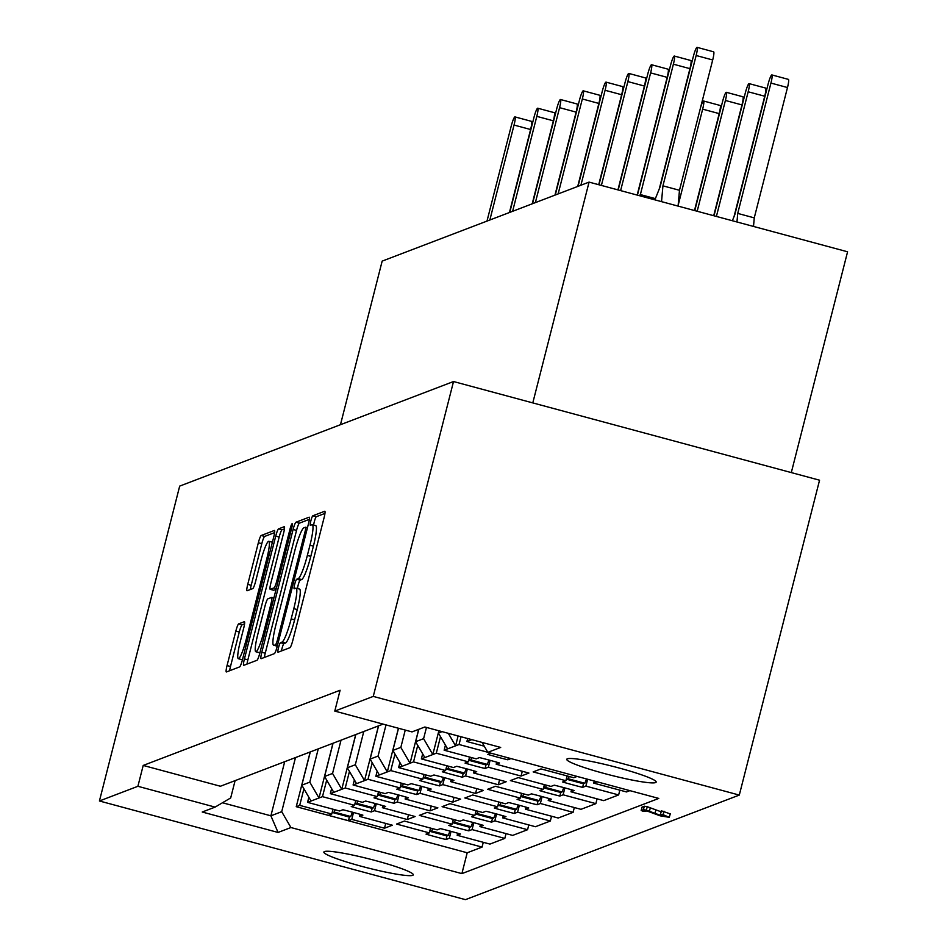 <?xml version="1.0" encoding="UTF-8"?>
<svg xmlns="http://www.w3.org/2000/svg" width="947" height="947" viewBox="0 0 947 947"><rect width="100%" height="100%" fill="white"/><g stroke="black" fill="none" stroke-linecap="round" stroke-linejoin="round"><path stroke-width="1.42" d="M278.501 647.748A4.948 0.687 -74.9 0 0 278.004 652.234A4.948 0.687 -74.9 0 0 278.075 652.234L289.936 647.701A7.079 0.971 -74.9 0 0 292.801 640.444L324.099 517.642A7.079 0.971 -74.9 0 0 324.821 511.238A7.079 0.971 -74.9 0 0 324.726 511.25L312.853 515.772A4.948 0.687 -74.9 0 0 310.853 520.85A4.948 0.687 -74.9 0 0 310.344 525.336A4.948 0.687 -74.9 0 0 310.415 525.325L311.954 524.745A22.645 3.113 -74.9 0 1 312.285 524.709A22.645 3.113 -74.9 0 1 309.965 545.212L307.349 555.439A22.645 3.113 -74.9 0 1 298.21 578.641L296.683 579.233A4.948 0.687 -74.9 0 0 294.683 584.299A4.948 0.687 -74.9 0 0 294.174 588.785A4.948 0.687 -74.9 0 0 294.245 588.785L295.784 588.194A22.645 3.113 -74.9 0 1 296.103 588.17A22.645 3.113 -74.9 0 1 293.795 608.661L291.179 618.888A22.645 3.113 -74.9 0 1 282.04 642.09L280.501 642.682A4.948 0.687 -74.9 0 0 278.501 647.748M296.103 588.17L299.548 589.093A22.645 3.113 -74.9 0 1 297.24 609.584L294.624 619.823A22.645 3.113 -74.9 0 1 285.485 643.025L283.946 643.605A4.948 0.687 -74.9 0 0 281.957 648.683A4.948 0.687 -74.9 0 0 281.46 650.932M324.951 513.404L316.298 516.707A4.948 0.687 -74.9 0 0 314.297 521.785A4.948 0.687 -74.9 0 0 313.67 525.088M312.285 524.709L315.73 525.644A22.645 3.113 -74.9 0 1 313.41 546.135L310.805 556.374A22.645 3.113 -74.9 0 1 301.655 579.576L300.128 580.156A4.948 0.687 -74.9 0 0 298.127 585.234A4.948 0.687 -74.9 0 0 297.488 588.537M324.466 851.554A46.131 4.534 14.3 0 1 372.787 859.852A46.131 4.534 14.3 0 1 413.283 874.839A46.131 4.534 14.3 0 1 412.703 875.348A46.131 4.534 14.3 0 1 364.37 867.05A46.131 4.534 14.3 0 1 323.874 852.051A46.131 4.534 14.3 0 1 324.466 851.554M567.348 758.807A46.131 4.534 14.3 0 1 615.668 767.094A46.131 4.534 14.3 0 1 656.164 782.092A46.131 4.534 14.3 0 1 655.584 782.589A46.131 4.534 14.3 0 1 607.252 774.291A46.131 4.534 14.3 0 1 566.756 759.305A46.131 4.534 14.3 0 1 567.348 758.807M310.296 751.918L301.821 785.181L309.787 782.139L319.009 797.99L307.562 802.358L339.618 810.999L342.909 809.744A46.853 4.605 14.3 0 1 362.89 815.142L359.611 816.397L392.354 825.216L384.506 828.223L351.763 819.392L348.472 820.647A46.853 4.605 14.3 0 1 338.292 818.019L467.202 852.774L482.047 847.103L449.304 838.273L446.025 839.527A46.853 4.605 14.3 0 1 426.032 834.141L429.322 832.887L396.568 824.056L404.428 821.061L437.171 829.88L440.45 828.625A46.853 4.605 14.3 0 1 460.443 834.023L457.164 835.278L489.907 844.097L504.81 838.403L472.068 829.584L468.789 830.839A46.853 4.605 14.3 0 1 448.795 825.441L452.074 824.186L419.332 815.367L427.192 812.36L459.934 821.191L463.213 819.936A46.853 4.605 14.3 0 1 483.207 825.322L479.928 826.577L512.67 835.408L527.574 829.714L494.831 820.883L491.552 822.138A46.853 4.605 14.3 0 1 471.559 816.752L474.838 815.497L442.095 806.666L449.955 803.672L482.698 812.502L485.977 811.248A46.853 4.605 14.3 0 1 505.97 816.634L502.691 817.888L535.434 826.719L550.337 821.025L517.595 812.195L514.316 813.449A46.853 4.605 14.3 0 1 494.322 808.063L497.601 806.808L464.859 797.978L472.719 794.983L505.461 803.802L508.74 802.547A46.853 4.605 14.3 0 1 528.734 807.945L525.455 809.2L558.197 818.019L573.101 812.325L540.358 803.506L537.079 804.761A46.853 4.605 14.3 0 1 517.086 799.363L520.365 798.108L487.622 789.289L495.482 786.282L528.225 795.113L531.504 793.858A46.853 4.605 14.3 0 1 551.497 799.244L548.218 800.499L580.961 809.33L595.864 803.636L563.122 794.805L559.843 796.06A46.853 4.605 14.3 0 1 539.849 790.674L543.128 789.419L510.386 780.588L518.246 777.594L550.988 786.424L554.267 785.17A46.853 4.605 14.3 0 1 574.261 790.556L570.982 791.81L603.724 800.641L618.628 794.935L585.885 786.117L582.606 787.371A46.853 4.605 14.3 0 1 562.613 781.985L565.892 780.73L533.149 771.9L541.009 768.905L573.752 777.724L577.031 776.469A46.853 4.605 14.3 0 1 581.28 777.534M593.023 780.707A46.853 4.605 14.3 0 1 597.024 781.867L593.733 783.122L626.488 791.941L629.885 790.638M448.298 733.309L455.578 745.834L444.143 750.202L476.199 758.843L479.478 757.588A46.853 4.605 14.3 0 1 499.471 762.986L496.192 764.229L528.935 773.06L521.075 776.055L488.332 767.236L485.053 768.491A46.853 4.605 14.3 0 1 465.06 763.104L468.339 761.85L436.295 753.208L424.848 757.576L415.626 741.714L423.593 738.672L432.815 754.534L438.875 730.776M424.848 757.576L421.379 758.902L453.435 767.543L456.714 766.289A46.853 4.605 14.3 0 1 476.708 771.675L473.429 772.93L506.172 781.749L498.311 784.755L465.569 775.924L462.29 777.179A46.853 4.605 14.3 0 1 442.296 771.793L445.587 770.538L413.531 761.897L402.084 766.265L392.875 750.415L400.841 747.372L410.051 763.223L418.692 729.344M402.084 766.265L398.616 767.591L430.672 776.232L433.951 774.977A46.853 4.605 14.3 0 1 453.944 780.364L450.665 781.618L483.408 790.449L475.548 793.444L442.805 784.625L439.526 785.88A46.853 4.605 14.3 0 1 419.533 780.482L422.824 779.227L390.768 770.586L379.321 774.954L370.111 759.103L378.078 756.061L387.287 771.912L398.427 728.243M379.321 774.954L375.852 776.28L407.908 784.921L411.199 783.666A46.853 4.605 14.3 0 1 431.181 789.064L427.902 790.319L460.644 799.138L452.796 802.145L420.042 793.314L416.763 794.569A46.853 4.605 14.3 0 1 396.769 789.182L400.06 787.928L368.004 779.286L356.557 783.654L347.348 767.792L355.314 764.75L364.524 780.612L378.48 725.887M356.557 783.654L353.089 784.98L385.145 793.622L388.436 792.367A46.853 4.605 14.3 0 1 408.417 797.753L405.138 799.008L437.881 807.838L430.033 810.833L397.278 802.002L393.999 803.257A46.853 4.605 14.3 0 1 374.006 797.871L377.297 796.616L345.241 787.975L333.794 792.343L324.584 776.493L332.551 773.45L341.76 789.301L355.717 734.576M333.794 792.343L330.325 793.669L362.381 802.31L365.672 801.055A46.853 4.605 14.3 0 1 385.654 806.442L382.375 807.696L415.117 816.527L407.269 819.522L374.515 810.703L371.236 811.958A46.853 4.605 14.3 0 1 351.242 806.56L354.533 805.305L322.477 796.664L319.009 797.99L332.953 743.265M261.798 652.282A7.079 0.971 -74.9 0 0 261.076 658.686A7.079 0.971 -74.9 0 0 261.171 658.686L274.358 653.643A7.079 0.971 -74.9 0 0 277.211 646.399L308.509 523.596A7.079 0.971 -74.9 0 0 309.243 517.192A7.079 0.971 -74.9 0 0 309.136 517.192L295.949 522.235A7.079 0.971 -74.9 0 0 293.096 529.48L261.798 652.282L265.243 653.217A7.079 0.971 -74.9 0 0 264.391 657.455M137.895 786.294L143.21 765.436L340.103 690.245L334.788 711.09L373.26 696.4L453.518 381.534L819.557 480.2L739.299 795.078L465.462 899.65L99.423 800.984L137.895 786.294L215.099 807.104L230.689 797.93L235.105 780.636M99.423 800.984L179.681 486.107L453.518 381.534M238.691 623.848A7.079 0.971 -74.9 0 0 235.839 631.104L227.055 665.552A7.079 0.971 -74.9 0 0 226.321 671.956A7.079 0.971 -74.9 0 0 226.428 671.956L239.615 666.913A7.079 0.971 -74.9 0 0 242.468 659.668L273.766 536.854A7.079 0.971 -74.9 0 0 274.5 530.45A7.079 0.971 -74.9 0 0 274.393 530.462L261.206 535.493A7.079 0.971 -74.9 0 0 258.353 542.749L247.747 584.37A7.079 0.971 -74.9 0 0 247.025 590.774A7.079 0.971 -74.9 0 0 247.12 590.762L252.766 588.608A7.079 0.971 -74.9 0 0 255.619 581.363L260.887 560.719A18.928 2.604 -74.9 0 1 268.794 541.305A18.928 2.604 -74.9 0 1 266.865 558.434L246.256 639.284A18.928 2.604 -74.9 0 1 238.336 658.698A18.928 2.604 -74.9 0 1 240.278 641.569L243.71 628.098A7.079 0.971 -74.9 0 0 244.433 621.694A7.079 0.971 -74.9 0 0 244.326 621.694L238.691 623.848L242.136 624.783A7.079 0.971 -74.9 0 0 239.283 632.028L230.5 666.487A7.079 0.971 -74.9 0 0 229.648 670.725M256.98 660.284L243.805 665.315A7.079 0.971 -74.9 0 1 243.699 665.327A7.079 0.971 -74.9 0 1 244.421 658.923L275.731 536.109A7.079 0.971 -74.9 0 1 278.584 528.864L284.218 526.71A7.079 0.971 -74.9 0 1 284.325 526.698A7.079 0.971 -74.9 0 1 283.603 533.102L270.901 582.914A7.079 0.971 -74.9 0 0 270.179 589.318A7.079 0.971 -74.9 0 0 270.286 589.306L274.026 587.874A7.079 0.971 -74.9 0 0 276.879 580.629L290.102 528.781A4.948 0.687 -74.9 0 1 292.173 523.691A4.948 0.687 -74.9 0 1 291.664 528.177L259.845 653.028A7.079 0.971 -74.9 0 1 256.98 660.284M295.5 757.576L281.709 811.686L290.93 827.536L461.887 873.619L658.781 798.428L487.823 752.344L482.047 742.412M222.474 802.76L270.889 815.817L284.692 761.708M290.93 827.536L278.063 832.449L270.889 815.817L281.709 811.686M318.263 748.876L309.787 782.139M333.06 743.229L324.584 776.493M341.027 740.187L332.551 773.45M355.823 734.541L347.348 767.792M363.79 731.498L355.314 764.75M378.587 725.84L370.111 759.103M386.009 724.905L378.078 756.061M398.509 728.267L392.875 750.415M405.245 730.09L400.841 747.372M418.799 729.308L415.626 741.714M426.47 727.426L423.593 738.672M438.958 730.8L438.39 733.025L442.048 731.629M143.21 765.436L220.414 786.247L383.109 724.112M311.03 801.032L301.821 785.181M447.611 748.876L438.39 733.025M471.795 739.643L466.907 741.513L484.248 746.189M510.978 758.583L507.817 759.79A46.853 4.605 14.3 0 1 487.823 754.404L490.984 753.196M487.776 752.249L459.058 744.508L455.578 745.834L458.099 735.949M508.302 757.872L507.817 759.79M461.035 736.742L459.058 744.508M466.907 741.513L467.664 738.53M349.242 817.001A5.043 0.698 -74.9 0 0 349.301 817.036A5.043 0.698 -74.9 0 0 349.372 817.036L348.472 820.647M338.292 818.019A46.853 4.605 14.3 0 1 328.479 815.26L331.77 814.006L299.714 805.364L296.245 806.69L338.292 818.019M360.132 814.337L359.611 816.397M385.725 823.428L384.506 828.223M353.515 812.49L351.763 819.392M332.989 809.212L331.77 814.006M303.928 788.815L299.714 805.364M307.562 802.358L308.852 797.291M372.159 808.336L371.236 811.958M382.896 805.637L382.375 807.696M408.488 814.74L407.269 819.522M376.279 803.802L374.515 810.703M355.752 800.523L354.533 805.305M326.691 780.127L322.477 796.664M330.325 793.669L331.616 788.602M394.757 799.611A5.043 0.698 -74.9 0 0 394.828 799.659A5.043 0.698 -74.9 0 0 394.899 799.647L393.999 803.257M405.659 796.948L405.138 799.008M431.252 806.051L430.033 810.833M399.042 795.101L397.278 802.002M378.516 791.834L377.297 796.616M349.455 771.426L345.241 787.975M353.089 784.98L354.379 779.902M417.686 790.946L416.763 794.569M428.423 788.259L427.902 790.319M454.015 797.35L452.796 802.145M421.806 786.412L420.042 793.314M401.279 783.133L400.06 787.928M372.218 762.737L368.004 779.286M375.852 776.28L377.143 771.213M440.45 782.258L439.526 785.88M451.186 779.559L450.665 781.618M476.779 788.662L475.548 793.444M444.569 777.712L442.805 784.625M440.284 782.222A5.043 0.698 -74.9 0 0 440.343 782.269L423.806 777.807A5.043 0.698 -74.9 0 1 424.031 774.48L422.824 779.227M394.982 754.049L390.768 770.586M398.616 767.591L399.906 762.524M463.047 773.533A5.043 0.698 -74.9 0 0 463.107 773.581A5.043 0.698 -74.9 0 0 463.19 773.569L462.29 777.179M473.95 770.87L473.429 772.93M499.543 779.961L498.311 784.755M467.333 769.023L465.569 775.924M463.107 773.581L446.57 769.118A5.043 0.698 -74.9 0 1 446.795 765.792L445.587 770.538M417.745 745.348L413.531 761.897M421.379 758.902L422.67 753.824M485.977 764.868L485.053 768.491M496.713 762.181L496.192 764.229M522.294 771.272L521.075 776.055M490.096 760.334L488.332 767.236M469.57 757.055L468.339 761.85M440.509 736.659L436.295 753.208M444.143 750.202L445.433 745.135M583.53 783.749L582.606 787.371M594.266 781.062L593.733 783.122M619.847 790.153L618.628 794.935M587.637 779.251L585.885 786.117M569.194 776.504L568.295 778.789L566.957 779.298A5.043 0.698 105.1 0 1 566.886 779.31A5.043 0.698 105.1 0 1 567.111 775.972L565.892 780.73M449.967 831.075L448.262 835.408L446.925 835.917L446.025 839.527M457.685 833.218L457.164 835.278M483.278 842.309L482.047 847.103M451.068 831.371L449.304 838.273M430.542 828.092L429.322 832.887M472.731 822.375L471.026 826.707L469.688 827.228L468.789 830.839M480.449 824.517L479.928 826.577M506.041 833.62L504.81 838.403M473.831 822.683L472.068 829.584M453.305 819.404L452.074 824.186M492.476 818.516L491.552 822.138M503.212 815.829L502.691 817.888M528.793 824.932L527.574 829.714M496.595 813.982L494.831 820.883M476.069 810.715L474.838 815.497M515.239 809.827L514.316 813.449M525.976 807.14L525.455 809.2M551.556 816.231L550.337 821.025M519.358 805.293L517.595 812.195M498.82 802.014L497.601 806.808M538.003 801.138L537.079 804.761M548.739 798.439L548.218 800.499M574.32 807.542L573.101 812.325M542.122 796.593L540.358 803.506M523.667 793.882L522.768 796.178L521.43 796.687A5.043 0.698 105.1 0 1 521.359 796.687A5.043 0.698 105.1 0 1 521.584 793.361L520.365 798.108M563.785 787.608L562.08 791.941L560.731 792.45L559.843 796.06M571.503 789.751L570.982 791.81M597.083 798.842L595.864 803.636M564.885 787.904L563.122 794.805M546.431 785.193L545.531 787.478L544.194 787.987A5.043 0.698 105.1 0 1 544.123 787.999A5.043 0.698 105.1 0 1 544.347 784.672L543.128 789.419M642.078 807.14L644.303 806.205L647.251 806.69L661.645 811.993M661.349 810.798L670.145 813.852M278.063 832.449L202.232 812.017L215.099 807.104M739.299 795.078L373.26 696.4M487.823 752.344L500.691 747.432L424.86 727L411.992 731.901L334.788 711.09M340.458 424.706L382.162 261.123L589.07 182.108L532.794 402.901M791.301 472.589L847.577 251.795L589.07 182.108M467.202 852.774L461.887 873.619M310.19 751.965L296.245 806.69M470.375 740.187L469.736 739.098M244.563 623.86L242.136 624.783M238.336 658.698L241.781 659.633A18.928 2.604 -74.9 0 0 242.586 659.195M272.381 542.3A18.928 2.604 -74.9 0 0 272.239 542.229L268.794 541.305M274.618 532.616L264.651 536.428A7.079 0.971 -74.9 0 0 261.798 543.673L251.192 585.293A7.079 0.971 -74.9 0 0 250.339 589.531M284.455 528.864L282.028 529.787A7.079 0.971 -74.9 0 0 279.176 537.044L247.865 659.846A7.079 0.971 -74.9 0 0 247.013 664.084M273.541 590.182A7.079 0.971 -74.9 0 0 273.624 590.241A7.079 0.971 -74.9 0 0 273.73 590.241L276.074 589.342M257.738 634.597A18.928 2.604 -74.9 0 0 255.797 651.725A18.928 2.604 -74.9 0 0 263.716 632.312L270.972 603.831A7.079 0.971 -74.9 0 0 271.694 597.415A7.079 0.971 -74.9 0 0 271.588 597.427L267.847 598.859A7.079 0.971 -74.9 0 0 264.994 606.104L257.738 634.597M255.797 651.725L259.241 652.649A18.928 2.604 -74.9 0 0 260.046 652.223M309.361 519.358L299.406 523.158A7.079 0.971 -74.9 0 0 296.541 530.403L265.243 653.217M275.565 644.564A4.948 0.687 -74.9 0 0 277.566 639.497L305.041 531.693A4.948 0.687 -74.9 0 0 305.55 527.207A4.948 0.687 -74.9 0 0 305.479 527.219L303.857 527.834A22.645 3.113 -74.9 0 0 294.718 551.036L275.932 624.712A22.645 3.113 -74.9 0 0 273.612 645.215A22.645 3.113 -74.9 0 0 273.943 645.179L277.542 645.096M273.612 645.215L277.057 646.138A22.645 3.113 -74.9 0 0 277.282 646.15M642.054 807.093L641.166 810.561L643.415 809.685L646.363 810.159L660.757 815.462L665.492 816.29L660.473 814.207L663.089 814.68L669.257 817.32L660.118 815.817L647.026 810.999L642.895 811.212L641.226 810.514L642.113 807.045M663.089 814.68L663.977 811.2M670.334 813.71L669.257 817.32M661.326 810.762L660.438 814.242L661.361 810.727M660.757 815.462L661.006 814.527M654.969 813.426L655.857 809.945M649.453 811.165L650.34 807.696M646.363 810.159L647.251 806.69M643.415 809.685L644.303 806.205M654.898 199.853L660.083 186.914L693.311 56.595A9.008 1.243 105.1 0 1 697.075 47.35L713.624 51.813A9.008 1.243 105.1 0 1 712.7 59.969L679.473 190.288L678.088 206.103M697.075 47.35A9.008 1.243 105.1 0 1 696.152 55.506L662.936 185.837L661.539 201.64M679.473 190.288L662.936 185.837M736.967 221.977L737.725 213.406L770.941 83.076A9.008 1.243 -74.9 0 0 771.864 74.92A9.008 1.243 -74.9 0 0 768.1 84.165L734.872 214.495L732.374 220.734M753.516 226.44L754.262 217.869L787.49 87.538A9.008 1.243 -74.9 0 0 788.401 79.382L771.864 74.92M737.725 213.406L754.262 217.869M637.438 195.141L670.547 65.284A9.008 1.243 105.1 0 1 674.311 56.039L690.86 60.501A9.008 1.243 105.1 0 1 689.937 68.657L659.266 188.95M674.311 56.039A9.008 1.243 105.1 0 1 673.388 64.195L640.054 195.851M655.383 198.633L640.172 194.526M716.406 216.437L748.177 91.776A9.008 1.243 -74.9 0 0 749.101 83.62A9.008 1.243 -74.9 0 0 745.336 92.865L714.002 215.786M734.055 216.532L764.726 96.227A9.008 1.243 -74.9 0 0 765.649 88.071L749.101 83.62M586.524 778.955L584.844 783.252L583.494 783.761A5.043 0.698 105.1 0 1 583.423 783.761A5.043 0.698 105.1 0 1 583.364 783.725M568.295 778.789L584.844 783.252M618.213 189.968L647.784 73.984A9.008 1.243 105.1 0 1 651.548 64.739L668.097 69.19A9.008 1.243 105.1 0 1 667.173 77.346L637.165 195.07M485.811 764.845A5.043 0.698 -74.9 0 0 485.87 764.88A5.043 0.698 -74.9 0 0 485.953 764.88L487.291 764.371L488.995 760.039M651.548 64.739A9.008 1.243 105.1 0 1 650.625 72.895L620.616 190.607M469.558 757.091A5.043 0.698 -74.9 0 0 469.333 760.429A5.043 0.698 -74.9 0 0 469.404 760.417L470.742 759.908L471.642 757.624M487.291 764.371L470.742 759.908M697.181 211.252L725.414 100.465A9.008 1.243 -74.9 0 0 726.337 92.309A9.008 1.243 -74.9 0 0 722.573 101.554L694.778 210.601M713.718 215.703L741.963 104.928A9.008 1.243 -74.9 0 0 742.886 96.772L726.337 92.309M544.194 787.987L560.731 792.45A5.043 0.698 105.1 0 1 560.66 792.461A5.043 0.698 105.1 0 1 560.6 792.414M545.531 787.478L562.08 791.941M598.989 184.783L625.02 82.673A9.008 1.243 105.1 0 1 628.784 73.428L645.333 77.891A9.008 1.243 105.1 0 1 644.41 86.047L617.941 189.885M446.57 769.118A5.043 0.698 -74.9 0 0 446.641 769.106L463.19 773.569L464.527 773.06L466.232 768.727M628.784 73.428A9.008 1.243 105.1 0 1 627.861 81.584L601.392 185.434M446.641 769.106L447.978 768.597L448.878 766.312M464.527 773.06L447.978 768.597M678.17 205.215L702.65 109.154A9.008 1.243 -74.9 0 0 703.574 100.998A9.008 1.243 -74.9 0 0 700.638 107.283M694.494 210.53L719.199 113.616A9.008 1.243 -74.9 0 0 720.122 105.46L703.574 100.998M541.021 796.297L539.317 800.629L537.967 801.138A5.043 0.698 105.1 0 1 537.896 801.15A5.043 0.698 105.1 0 1 537.837 801.103M522.768 796.178L539.317 800.629M578.049 186.322L602.256 91.362A9.008 1.243 105.1 0 1 606.021 82.117L622.57 86.579A9.008 1.243 105.1 0 1 621.646 94.736L598.717 184.712M440.343 782.269A5.043 0.698 -74.9 0 0 440.426 782.258L441.764 781.749L443.468 777.416M606.021 82.117A9.008 1.243 105.1 0 1 605.097 90.273L580.902 185.233M423.806 777.807A5.043 0.698 -74.9 0 0 423.877 777.807L425.215 777.298L426.114 775.001M441.764 781.749L425.215 777.298M679.011 112.657A9.008 1.243 -74.9 0 0 677.874 115.984M500.904 802.583L500.004 804.867L498.667 805.376A5.043 0.698 105.1 0 1 498.596 805.388A5.043 0.698 105.1 0 1 498.82 802.05M518.258 804.997L516.553 809.33L515.204 809.839A5.043 0.698 105.1 0 1 515.132 809.839A5.043 0.698 105.1 0 1 515.073 809.803M500.004 804.867L516.553 809.33M555.285 195.011L579.493 100.062A9.008 1.243 105.1 0 1 583.257 90.817L599.806 95.28A9.008 1.243 105.1 0 1 598.883 103.436L577.717 186.441M417.52 790.923A5.043 0.698 -74.9 0 0 417.591 790.958A5.043 0.698 -74.9 0 0 417.663 790.958L419 790.449L420.705 786.117M583.257 90.817A9.008 1.243 105.1 0 1 582.334 98.973L558.138 193.922M401.268 783.169A5.043 0.698 -74.9 0 0 401.043 786.507A5.043 0.698 -74.9 0 0 401.114 786.495L402.451 785.986L403.351 783.702M419 790.449L402.451 785.986M656.247 121.358A9.008 1.243 -74.9 0 0 655.111 124.673M478.14 811.271L477.241 813.556L475.903 814.065A5.043 0.698 105.1 0 1 475.832 814.077A5.043 0.698 105.1 0 1 476.057 810.75M495.494 813.686L493.789 818.019L492.452 818.528A5.043 0.698 105.1 0 1 492.369 818.539A5.043 0.698 105.1 0 1 492.31 818.492M477.241 813.556L493.789 818.019M532.522 203.7L556.729 108.751A9.008 1.243 105.1 0 1 560.494 99.506L577.043 103.969A9.008 1.243 105.1 0 1 576.119 112.125L554.954 195.141M378.504 791.87A5.043 0.698 -74.9 0 0 378.279 795.196A5.043 0.698 -74.9 0 0 378.35 795.184L394.899 799.647L396.237 799.138L397.941 794.805M560.494 99.506A9.008 1.243 105.1 0 1 559.57 107.662L535.375 202.622M378.35 795.184L379.688 794.675L380.587 792.39M396.237 799.138L379.688 794.675M633.484 130.047A9.008 1.243 -74.9 0 0 632.347 133.361M455.377 819.96L454.477 822.256L453.14 822.765A5.043 0.698 105.1 0 1 453.068 822.765A5.043 0.698 105.1 0 1 453.293 819.439M453.14 822.765L469.688 827.228A5.043 0.698 105.1 0 1 469.605 827.228A5.043 0.698 105.1 0 1 469.546 827.193M454.477 822.256L471.026 826.707M509.758 212.4L533.966 117.44A9.008 1.243 105.1 0 1 537.73 108.207L554.279 112.657A9.008 1.243 105.1 0 1 553.356 120.814L532.202 203.83M372.005 808.312A5.043 0.698 -74.9 0 0 372.064 808.347A5.043 0.698 -74.9 0 0 372.135 808.347L373.473 807.827L375.178 803.494M537.73 108.207A9.008 1.243 105.1 0 1 536.807 116.363L512.611 211.311M355.741 800.558A5.043 0.698 -74.9 0 0 355.516 803.885A5.043 0.698 -74.9 0 0 355.587 803.885L356.924 803.376L357.824 801.079M373.473 807.827L356.924 803.376M610.732 138.736A9.008 1.243 -74.9 0 0 609.584 142.062M432.613 828.661L431.714 830.945L430.376 831.454A5.043 0.698 105.1 0 1 430.305 831.466A5.043 0.698 105.1 0 1 430.53 828.128M430.376 831.454L446.925 835.917A5.043 0.698 105.1 0 1 446.842 835.917A5.043 0.698 105.1 0 1 446.783 835.881M431.714 830.945L448.262 835.408M486.995 221.089L511.202 126.14A9.008 1.243 105.1 0 1 514.967 116.895L531.516 121.358A9.008 1.243 105.1 0 1 530.592 129.514L509.439 212.519M332.977 809.247A5.043 0.698 -74.9 0 0 332.752 812.585A5.043 0.698 -74.9 0 0 332.823 812.573L349.372 817.036L350.71 816.527L352.414 812.195M514.967 116.895A9.008 1.243 105.1 0 1 514.043 125.051L489.848 220M332.823 812.573L334.161 812.064L335.072 809.78M350.71 816.527L334.161 812.064M285.485 643.025L282.04 642.09M294.624 619.823L291.179 618.888M297.24 609.584L293.795 608.661M300.128 580.156L296.683 579.233M301.655 579.576L298.21 578.641M310.805 556.374L307.349 555.439M313.41 546.135L309.965 545.212M316.298 516.707L312.853 515.772M283.946 643.605L280.501 642.682M247.569 639.639L246.256 639.284M268.179 558.789L266.865 558.434M251.192 585.293L247.747 584.37M261.798 543.673L258.353 542.749M264.651 536.428L261.206 535.493M230.5 666.487L227.055 665.552M239.283 632.028L235.839 631.104M247.865 659.846L244.421 658.923M279.176 537.044L275.731 536.109M282.028 529.787L278.584 528.864M273.73 590.241L270.286 589.306M276.287 588.489L274.026 587.874M278.205 580.985L276.879 580.629M291.416 529.136L290.102 528.781M265.03 632.667L263.716 632.312M272.286 604.186L270.972 603.831M271.694 597.415L273.861 598.007L271.777 597.474M296.541 530.403L293.096 529.48M299.406 523.158L295.949 522.235M278.88 639.852L277.566 639.497M306.355 532.048L305.041 531.693M307.455 527.751L305.609 527.254M277.293 646.091L273.943 645.179M712.7 59.969L696.152 55.506M770.941 83.076L787.49 87.538M689.937 68.657L673.388 64.195M566.957 779.298L583.494 783.761M748.177 91.776L764.726 96.227M485.953 764.88L469.404 760.417M667.173 77.346L650.625 72.895M725.414 100.465L741.963 104.928M644.41 86.047L627.861 81.584M521.43 796.687L537.967 801.138M702.65 109.154L719.199 113.616M440.426 782.258L423.877 777.807M621.646 94.736L605.097 90.273M498.667 805.376L515.204 809.839M417.663 790.958L401.114 786.495M598.883 103.436L582.334 98.973M475.903 814.065L492.452 818.528M576.119 112.125L559.57 107.662M372.135 808.347L355.587 803.885M553.356 120.814L536.807 116.363M530.592 129.514L514.043 125.051M273.624 590.241L270.179 589.318M307.455 527.728L305.55 527.207M566.886 779.31L583.423 783.761M485.87 764.88L469.333 760.429M544.123 787.999L560.66 792.461M521.359 796.687L537.896 801.15M498.596 805.388L515.132 809.839M417.591 790.958L401.043 786.507M475.832 814.077L492.369 818.539M394.828 799.659L378.279 795.196M453.068 822.765L469.605 827.228M372.064 808.347L355.516 803.885M430.305 831.466L446.842 835.917M349.301 817.036L332.752 812.585"/></g></svg>
